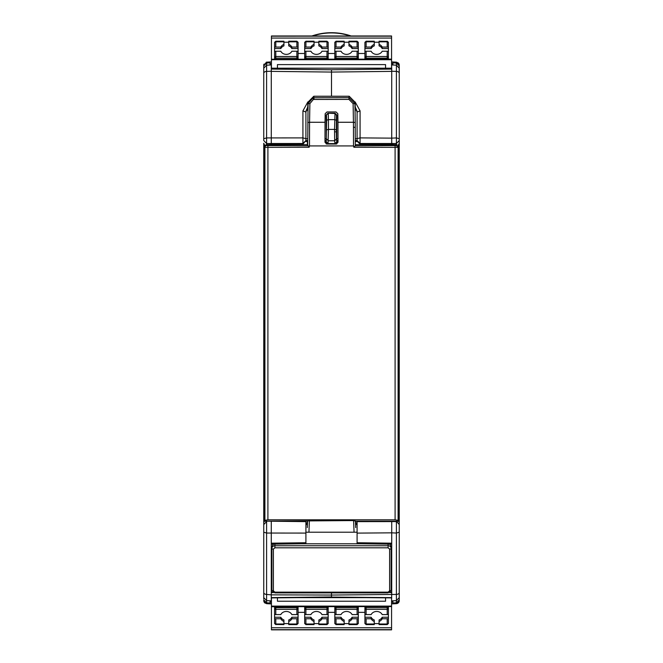 <?xml version="1.0" encoding="UTF-8"?>
<svg xmlns="http://www.w3.org/2000/svg" width="663" height="663" viewBox="0 0 663 663"><rect width="100%" height="100%" fill="white"/><g stroke="black" fill="none" stroke-linecap="round" stroke-linejoin="round"><path stroke-width="0.99" d="M264.827 521.184L264.902 520.356L267.91 519.809L395.09 519.809L398.098 520.356L398.173 521.184L398.654 509.897L399.176 332.917L398.281 145.454L398.098 147.352L353.86 147.261L353.495 145.926L309.505 145.926L309.14 147.261L264.902 147.352L264.719 145.454L263.824 332.917L264.537 518.864L264.827 521.184L307.549 520.911L307.3 527.607M356.18 523.894L355.592 521.184L398.173 521.184M355.592 521.184L353.611 520.571L307.549 520.911M306.82 523.894L307.408 521.184M264.902 520.356L264.902 147.352A1.807 1.782 -5.4 0 1 266.708 145.578L266.617 144.642L307.408 144.642L309.14 147.261M353.495 145.926L353.437 122.265L337.973 122.265L338.014 142.255L336.191 144.037L326.809 144.037L324.986 142.255L325.027 122.274L309.563 122.265L309.505 145.926M398.098 520.356L398.098 147.352L396.292 145.578L355.186 145.802L353.86 147.261M263.75 138.683L263.75 73.253A3.008 1.865 0 0 1 266.601 71.389L266.601 137.929L263.75 138.683L263.75 140.548L266.601 143.523L266.601 137.929L302.925 137.896L302.925 143.498L266.601 143.523L266.601 144.642L264.719 145.454L263.75 143.258L263.75 532.207L266.601 533.044L266.601 521.59L263.75 524.566L263.75 596.816M307.814 145.802L266.708 145.578M307.417 144.642L307.433 140.548L307.417 144.642M337.973 122.265L337.823 113.721L336.025 111.956L326.975 111.956L325.177 113.721L325.027 122.274M353.114 103.635L353.437 122.265L355.244 122.556L354.92 103.602L353.114 103.635L348.945 99.4L348.945 97.66L313.035 97.751L308.08 103.602L307.707 145.694M355.186 145.802L355.583 144.658L396.383 144.642L396.292 145.578M348.945 99.4L313.342 99.467L309.886 103.635L309.563 122.274L307.756 122.556M331.5 96.243L331.5 72.068L391.725 71.372L391.725 138.136L360.075 137.896L360.075 143.498L396.399 143.523L396.399 137.929L399.25 138.683L399.25 69.01L399.25 143.258L398.281 145.454L396.383 144.642L396.399 143.523L399.25 140.548L399.25 578.907M309.886 103.635L308.08 103.602L307.847 102.284L313.798 96.243L349.202 96.243L355.153 102.284L355.302 110.845M314.055 99.4L313.798 96.243M355.153 102.284L354.92 103.602L348.945 97.66L349.202 96.243M307.698 110.845L307.847 102.284M391.568 65.165L391.725 63.689L392.927 63.739M393.225 144.41L360.075 144.161L357.092 141.169L357.092 112.072L360.075 110.878L355.136 101.92M357.092 523.414L356.172 523.414M369.142 521.184L357.092 521.3M305.908 522.916L305.908 521.3L293.858 521.184M269.775 144.41L302.925 144.161L305.908 140.556L302.925 143.498L302.925 144.161M306.828 523.414L305.908 523.414L305.908 533.085L266.601 533.044L266.601 594.438L271.275 594.86L271.275 591.827L272.543 591.835M338.014 141.526L336.812 141.526L336.696 140.548L336.812 115.022L335.014 113.199L327.986 113.199L326.188 115.022L326.304 140.548L326.188 141.526L324.986 141.526M307.425 141.526L305.883 141.526M357.117 141.526L355.575 141.526M326.237 143.946L326.237 141.799L328.036 143.622L334.964 143.622L336.763 141.799L336.763 143.946M392.927 65.015L392.927 61.974L392.927 62.828L396.399 63.002L396.399 71.389L391.725 71.239L391.725 69.598M399.25 66.433L399.25 81.499L399.192 64.56M399.25 486.344L398.778 486.584M398.72 497.913L399.25 497.714M399.25 518.068L399.25 508.786L398.654 509.151M399.25 542.143L399.25 531.005M399.25 563.906L399.25 552.942M331.5 592.739L331.5 595.051L271.275 594.86L271.275 597.603L331.5 596.949L331.5 595.051L396.399 594.438L396.399 602.824L392.927 603.007L392.927 600.819L392.927 603.852L391.725 603.794M391.725 63.689L391.725 61.916L396.399 62.156L396.399 63.002L399.25 65.927L399.25 81.499L399.25 65.91L399.25 83.828M399.25 599.916L399.25 566.268M399.25 66.93L399.25 65.927M399.25 581.998L399.25 584.335M399.25 599.402L399.051 601.739M399.25 258.636L399.25 154.703L398.645 154.993M399.25 114.6L399.25 102.55M399.25 83.778L399.25 81.499M391.725 71.372L391.568 61.916M399.25 599.907L396.399 602.824L396.399 603.67L395.703 603.703M392.927 602.087L391.725 602.137L391.725 600.661M391.725 68.198L271.275 68.198L271.275 69.085L331.5 69.772L391.725 69.085L391.725 68.198L391.725 69.01M398.455 63.126L396.399 62.156L392.927 61.974M396.698 62.189L399.25 65.049M399.051 64.087L398.712 63.449M398.836 475.28L399.25 475.189M398.894 602.087L397.079 603.554L392.927 603.852L396.681 603.645M397.46 603.413L398.082 603.04M398.438 602.725L398.869 602.128M399.192 601.266L399.25 600.661L396.399 603.67M389.43 592.606L391.725 592.598L391.568 599.907M391.725 594.587L391.725 543.188L391.725 543.983L391.725 543.188L357.092 542.74L357.092 533.11L391.725 532.837L391.725 521.184M357.092 542.74L357.092 543.544M391.725 543.188L391.725 532.837L396.399 533.044L396.399 594.438A3.008 1.865 0 0 0 399.25 592.573L399.25 532.207L396.399 533.044L396.399 521.59L357.092 521.632L357.092 533.11M390.457 591.835L391.725 591.827L391.725 543.229M391.725 144.476L391.725 138.136L396.399 137.929L396.399 71.389A3.008 1.865 180 0 1 399.25 73.253M331.5 69.98L331.5 72.068L271.275 71.372L271.275 69.598M357.092 112.072L355.235 107.008M355.235 107.05L357.034 111.086M398.281 520.38L399.25 522.568M396.399 521.184L399.25 524.566M398.645 510.833L399.25 511.132M391.725 597.628L331.5 597.065M355.269 140.548L357.092 140.548L360.075 143.498L360.075 144.161M271.275 543.983L271.275 543.188L305.908 542.74L305.908 543.544M271.275 594.86L271.275 521.184M305.908 542.947L305.908 521.184M271.275 71.372L271.275 144.476M307.765 107.05L305.908 112.072L305.908 140.539L307.731 140.548M264.355 154.993L263.75 154.703L263.75 143.258M264.355 510.833L263.75 511.132M264.719 520.38L263.75 522.568M263.75 83.778L263.75 73.253M305.966 111.086L307.765 107.008M305.908 112.072L302.925 110.878L307.864 101.911M271.275 543.229L271.275 591.827M271.275 597.603L271.275 601.946M263.75 584.335L263.75 598.896M263.75 65.91L263.75 81.499L263.75 65.927L266.601 63.002L266.601 62.156L263.75 65.165L263.75 83.828M263.75 474.551L263.75 407.853M263.75 497.714L263.75 486.344M263.75 520.057L263.75 508.786M263.75 219.693L263.75 207.652M271.275 65.96L271.275 71.239L266.601 71.389L266.601 65.198L263.75 68.198M271.432 603.91L270.073 603.852L270.073 602.087L271.275 602.137M264.819 602.965L264.023 601.913M263.949 601.739L263.75 600.661L264.686 602.849M263.75 65.165L263.857 64.369M271.432 64.924L271.432 61.916M270.073 600.819L270.073 603.007L266.601 602.824L266.601 603.67L267.297 603.703M270.073 65.015L270.073 61.974L271.275 61.916M271.275 64.949L266.601 65.198L266.601 63.002L270.073 62.828L270.073 61.974L266.302 62.189M271.275 63.689L270.073 63.739M271.88 588.794L271.88 548.351A1.508 0.754 0 0 0 273.388 549.105L274.888 547.804L388.112 547.804L389.612 549.105L389.612 590.832A1.508 0.754 180 0 0 391.12 590.078L391.12 546.644L390.018 544.439M391.12 546.644L391.12 588.794M273.421 544.157L271.88 546.644M302.113 543.793L360.887 543.793M351.083 35.976A60.225 60.225 0 0 0 311.917 35.976M343.417 35.976L319.583 35.976M392.024 603.794L391.568 602.907M271.432 602.907L270.976 603.794M336.812 143.921L336.812 141.526M326.188 141.526L326.188 143.921M326.237 141.799L326.594 120.218L328.4 119.647L328.458 129.393L334.542 129.393L334.649 140.763L336.456 138.981L336.348 131.846L334.542 131.846M328.036 143.622L328.458 129.393L326.652 129.882M335.014 113.199L334.542 129.393L336.348 129.882L336.348 131.846M326.188 115.022L328.284 113.506L328.4 119.647L334.6 119.647L336.406 120.218L336.522 115.312L334.716 113.506L327.986 113.199M357.092 521.632L357.092 521.184M374.255 624.471L374.255 624.007L366.125 624.007L366.125 624.471M379.079 624.471L379.079 624.007L387.209 624.007L387.209 624.471M344.147 624.471L344.147 619.946A6.025 5.213 180 0 1 341.039 617.253L341.039 618.761A6.025 5.213 180 0 0 344.147 621.455M348.962 624.471L348.962 619.946A6.025 5.213 180 0 0 352.078 617.253L352.078 618.761A6.025 5.213 0 0 1 348.962 621.455L348.962 619.946M314.038 624.471L314.038 619.946A6.025 5.213 180 0 1 310.922 617.253L310.922 618.761A6.025 5.213 180 0 0 314.038 621.455M318.853 624.471L318.853 619.946A6.025 5.213 180 0 0 321.961 617.253L321.961 618.761A6.025 5.213 0 0 1 318.853 621.455L318.853 619.946M283.921 624.471L283.921 624.007L275.791 624.007L275.791 618.761A1.202 0.605 180 0 1 274.59 618.156L274.59 623.411A1.202 0.605 0 0 0 275.791 624.007L275.791 624.612L274.59 623.411M288.745 624.471L288.745 619.946A6.025 5.213 180 0 0 291.853 617.253L291.853 618.761A6.025 5.213 0 0 1 288.745 621.455L288.745 619.946M274.59 613.084L274.59 617.253L280.814 617.253L280.814 618.761A6.025 5.213 180 0 0 283.921 621.455L283.921 624.007M280.814 618.761L275.791 618.761M280.814 617.253A6.025 5.213 180 0 0 283.921 619.946L283.921 621.455M274.59 606.711L274.59 613.988A1.202 0.605 0 0 0 275.791 614.584L280.814 614.584A6.025 5.213 0 0 1 286.333 611.46A6.025 5.213 0 0 1 291.853 614.584L296.875 614.584A1.202 0.605 180 0 0 298.077 613.988L298.077 606.711M291.853 618.761L296.875 618.761A1.202 0.605 0 0 0 298.077 618.156L298.077 617.253L291.853 617.253M314.038 624.007L305.908 624.007L305.908 618.761L310.922 618.761M304.698 606.711L304.698 613.988A1.202 0.605 0 0 0 305.908 614.584L310.922 614.584A6.025 5.213 0 0 1 316.442 611.46A6.025 5.213 0 0 1 321.961 614.584L326.983 614.584L326.983 607.714A1.202 1.019 0 0 1 328.185 608.733L328.185 613.988A1.202 0.605 180 0 1 326.983 614.584M321.961 618.761L326.983 618.761A1.202 0.605 0 0 0 328.185 618.156L328.185 617.253L321.961 617.253M344.147 624.007L336.017 624.007L336.017 618.761L341.039 618.761M334.815 606.711L334.815 613.988A1.202 0.605 0 0 0 336.017 614.584L341.039 614.584A6.025 5.213 0 0 1 346.558 611.46A6.025 5.213 0 0 1 352.078 614.584L357.092 614.584L357.092 607.714A1.202 1.019 0 0 1 358.302 608.733L358.302 613.988A1.202 0.605 180 0 1 357.092 614.584M352.078 618.761L357.092 618.761A1.202 0.605 0 0 0 358.302 618.156L358.302 617.253L352.078 617.253M374.255 624.007L374.255 621.455A6.025 5.213 0 0 1 371.147 618.761L366.125 618.761A1.202 0.605 180 0 1 364.923 618.156L364.923 623.411A1.202 0.605 0 0 0 366.125 624.007L366.125 618.761M382.186 617.253L382.186 618.761A6.025 5.213 0 0 1 379.079 621.455L379.079 619.946A6.025 5.213 180 0 0 382.186 617.253L388.41 617.253L388.41 618.156A1.202 0.605 180 0 1 387.209 618.761L387.209 624.007A1.202 0.605 0 0 0 388.41 623.411L388.41 618.156M379.079 619.946L379.079 624.007M374.255 621.455L374.255 619.946A6.025 5.213 180 0 1 371.147 617.253L371.147 618.761M364.923 606.711L364.923 613.988A1.202 0.605 0 0 0 366.125 614.584L371.147 614.584A6.025 5.213 0 0 1 376.667 611.46A6.025 5.213 0 0 1 382.186 614.584L387.209 614.584L387.209 607.714A1.202 1.019 0 0 1 388.41 608.733L388.41 613.988A1.202 0.605 180 0 1 387.209 614.584M382.186 618.761L387.209 618.761M374.255 623.601L379.079 623.601M366.125 606.711L366.125 609.338A1.202 0.605 180 0 1 364.923 608.733A1.202 1.019 0 0 1 366.125 607.714L387.209 607.714L387.209 606.711M348.962 623.601L344.147 623.601M336.017 606.711L336.017 609.338A1.202 0.605 0 0 1 334.815 608.733A1.202 1.019 0 0 1 336.017 607.714L357.092 607.714L357.092 606.711M318.853 623.601L314.038 623.601M305.908 606.711L305.908 609.338A1.202 0.605 0 0 1 304.698 608.733A1.202 1.019 0 0 1 305.908 607.714L326.983 607.714L326.983 606.711M275.791 606.711L275.791 609.338A1.202 0.605 180 0 1 274.59 608.733A1.202 1.019 0 0 1 275.791 607.714L296.875 607.714A1.202 1.019 0 0 1 298.077 608.733A1.202 0.605 180 0 1 296.875 609.338L296.875 606.711M283.921 623.601L288.745 623.601M274.59 617.253L274.59 618.156M298.077 613.084L298.077 617.253M296.875 624.471L296.875 624.007A1.202 0.605 0 0 0 298.077 623.411L298.077 618.156M304.698 613.084L304.698 617.253L310.922 617.253M304.698 617.253L304.698 623.411A1.202 0.605 180 0 0 305.908 624.007L305.908 624.471M305.908 618.761A1.202 0.605 180 0 1 304.698 618.156M328.185 613.084L328.185 617.253M328.185 618.156L328.185 623.411A1.202 0.605 180 0 1 326.983 624.007L318.853 624.007M334.815 613.084L334.815 617.253L341.039 617.253M334.815 617.253L334.815 623.411A1.202 0.605 180 0 0 336.017 624.007L336.017 624.471M336.017 618.761A1.202 0.605 180 0 1 334.815 618.156M358.302 613.084L358.302 617.253M358.302 618.156L358.302 623.411A1.202 0.605 180 0 1 357.092 624.007L348.962 624.007M364.923 613.084L364.923 617.253L371.147 617.253M364.923 617.253L364.923 618.156M388.41 613.084L388.41 617.253M388.41 606.711L388.41 608.733A1.202 0.605 180 0 1 387.209 609.338L366.125 609.338L366.125 614.584M336.017 614.584L336.017 609.338L357.092 609.338A1.202 0.605 0 0 0 358.302 608.733L358.302 606.711M305.908 614.584L305.908 609.338L326.983 609.338A1.202 0.605 0 0 0 328.185 608.733L328.185 606.711M364.923 612.347L358.302 612.347M328.185 612.347L334.815 612.347M298.077 612.347L304.698 612.347M385.551 597.835L385.551 601.225L277.449 601.225L277.449 597.835M271.432 629.668L391.568 629.668L391.568 627.762L271.432 627.762L271.432 629.85L391.568 629.85M391.568 627.762L391.568 597.902M271.432 597.902L271.432 627.762M391.568 606.554L271.432 606.711M379.079 41.355L379.079 41.819L387.209 41.819L387.209 47.073A1.202 0.605 0 0 1 388.41 47.67L388.41 42.424A1.202 0.605 180 0 0 387.209 41.819L387.209 41.214L388.41 42.424M374.255 41.355L374.255 45.88A6.025 5.213 0 0 0 371.147 48.573L371.147 47.073A6.025 5.213 180 0 1 374.255 44.38L374.255 45.88M348.962 41.355L348.962 45.88A6.025 5.213 0 0 1 352.078 48.573L352.078 47.073A6.025 5.213 0 0 0 348.962 44.38M344.147 41.355L344.147 45.88A6.025 5.213 0 0 0 341.039 48.573L341.039 47.073A6.025 5.213 180 0 1 344.147 44.38L344.147 45.88M318.853 41.355L318.853 45.88A6.025 5.213 0 0 1 321.961 48.573L321.961 47.073A6.025 5.213 0 0 0 318.853 44.38M314.038 41.355L314.038 45.88A6.025 5.213 0 0 0 310.922 48.573L310.922 47.073A6.025 5.213 180 0 1 314.038 44.38L314.038 45.88M288.745 41.355L288.745 41.819L296.875 41.819L296.875 41.355M283.921 41.355L283.921 41.819L275.791 41.819L275.791 41.355M388.41 59.115L388.41 57.093A1.202 1.019 180 0 1 387.209 58.12L366.125 58.12A1.202 1.019 180 0 1 364.923 57.093L364.923 59.115M388.41 52.75L388.41 48.573L382.186 48.573L382.186 47.073A6.025 5.213 0 0 0 379.079 44.38L379.079 41.819M382.186 47.073L387.209 47.073M382.186 48.573A6.025 5.213 0 0 0 379.079 45.88L379.079 44.38M387.209 59.115L387.209 56.496A1.202 0.605 0 0 1 388.41 57.093L388.41 51.847A1.202 0.605 180 0 0 387.209 51.242L382.186 51.242A6.025 5.213 180 0 1 376.667 54.374A6.025 5.213 180 0 1 371.147 51.242L366.125 51.242A1.202 0.605 0 0 0 364.923 51.847L364.923 57.093A1.202 0.605 0 0 1 366.125 56.496L366.125 59.115M379.079 42.225L374.255 42.225M371.147 47.073L366.125 47.073A1.202 0.605 180 0 0 364.923 47.67L364.923 48.573L371.147 48.573M358.302 59.115L358.302 57.093A1.202 1.019 180 0 1 357.092 58.12L336.017 58.12A1.202 1.019 180 0 1 334.815 57.093L334.815 51.847A1.202 0.605 0 0 1 336.017 51.242L341.039 51.242A6.025 5.213 180 0 0 346.558 54.374A6.025 5.213 180 0 0 352.078 51.242L357.092 51.242A1.202 0.605 180 0 1 358.302 51.847L358.302 57.093A1.202 0.605 180 0 0 357.092 56.496L336.017 56.496L336.017 59.115M348.962 41.819L357.092 41.819L357.092 47.073L352.078 47.073M344.147 42.225L348.962 42.225M341.039 47.073L336.017 47.073A1.202 0.605 180 0 0 334.815 47.67L334.815 48.573L341.039 48.573M328.185 59.115L328.185 57.093A1.202 1.019 180 0 1 326.983 58.12L305.908 58.12A1.202 1.019 180 0 1 304.698 57.093L304.698 51.847A1.202 0.605 0 0 1 305.908 51.242L310.922 51.242A6.025 5.213 180 0 0 316.442 54.374A6.025 5.213 180 0 0 321.961 51.242L326.983 51.242A1.202 0.605 180 0 1 328.185 51.847L328.185 57.093A1.202 0.605 180 0 0 326.983 56.496L305.908 56.496L305.908 59.115M318.853 41.819L326.983 41.819L326.983 47.073L321.961 47.073M314.038 42.225L318.853 42.225M310.922 47.073L305.908 47.073A1.202 0.605 180 0 0 304.698 47.67L304.698 48.573L310.922 48.573M298.077 59.115L298.077 57.093A1.202 1.019 180 0 1 296.875 58.12L275.791 58.12A1.202 1.019 180 0 1 274.59 57.093L274.59 51.847A1.202 0.605 0 0 1 275.791 51.242L275.791 59.115M288.745 41.819L288.745 44.38A6.025 5.213 180 0 1 291.853 47.073L296.875 47.073A1.202 0.605 0 0 1 298.077 47.67L298.077 42.424A1.202 0.605 180 0 0 296.875 41.819L296.875 47.073M280.814 48.573L280.814 47.073A6.025 5.213 180 0 1 283.921 44.38L283.921 45.88A6.025 5.213 0 0 0 280.814 48.573L274.59 48.573L274.59 47.67A1.202 0.605 0 0 1 275.791 47.073L275.791 41.819A1.202 0.605 180 0 0 274.59 42.424L274.59 47.67M283.921 45.88L283.921 41.819M288.745 44.38L288.745 45.88A6.025 5.213 0 0 1 291.853 48.573L291.853 47.073M296.875 59.115L296.875 56.496A1.202 0.605 0 0 1 298.077 57.093L298.077 51.847A1.202 0.605 180 0 0 296.875 51.242L291.853 51.242A6.025 5.213 180 0 1 286.333 54.374A6.025 5.213 180 0 1 280.814 51.242L275.791 51.242M288.745 42.225L283.921 42.225M280.814 47.073L275.791 47.073M388.41 48.573L388.41 47.67M364.923 52.75L364.923 48.573M366.125 41.355L366.125 41.819A1.202 0.605 180 0 0 364.923 42.424L364.923 47.67M358.302 52.75L358.302 48.573L352.078 48.573M358.302 48.573L358.302 42.424A1.202 0.605 0 0 0 357.092 41.819L357.092 41.355M357.092 47.073A1.202 0.605 0 0 1 358.302 47.67M334.815 52.75L334.815 48.573M336.017 51.242L336.017 56.496A1.202 0.605 180 0 0 334.815 57.093L334.815 59.115M334.815 47.67L334.815 42.424A1.202 0.605 0 0 1 336.017 41.819L344.147 41.819M328.185 52.75L328.185 48.573L321.961 48.573M328.185 48.573L328.185 42.424A1.202 0.605 0 0 0 326.983 41.819L326.983 41.355M326.983 47.073A1.202 0.605 0 0 1 328.185 47.67M304.698 52.75L304.698 48.573M305.908 51.242L305.908 56.496A1.202 0.605 180 0 0 304.698 57.093L304.698 59.115M304.698 47.67L304.698 42.424A1.202 0.605 0 0 1 305.908 41.819L314.038 41.819M298.077 52.75L298.077 48.573L291.853 48.573M298.077 48.573L298.077 47.67M274.59 52.75L274.59 48.573M274.59 59.115L274.59 57.093A1.202 0.605 0 0 1 275.791 56.496L296.875 56.496L296.875 51.242M364.923 53.479L358.302 53.479M334.815 53.479L328.185 53.479M298.077 53.479L304.698 53.479M277.449 68.198L277.449 64.601L385.551 64.601L385.551 68.198M391.568 68.198L391.568 35.976L271.432 35.976L271.432 68.198M271.432 59.272L391.568 59.115M271.432 38.064L391.568 38.064M271.432 36.167L391.568 36.167L271.432 36.183M388.112 544.141L388.112 545.748L274.888 545.748A3.008 2.611 180 0 0 271.88 548.351L271.88 590.078A1.508 0.754 0 0 0 273.388 590.832L273.388 549.105M395.09 519.809L395.09 145.802M267.91 145.802L267.91 519.809M353.611 520.571L354.05 532.207M308.95 532.207L309.389 520.571M355.451 520.911L355.7 527.607M353.437 127.031L355.235 127.561L355.244 122.556M355.293 145.694L355.235 127.561M313.342 99.467L313.035 97.751M326.304 140.548L324.994 140.548M338.006 140.548L336.696 140.548M357.092 138.683L355.26 138.683M337.997 138.683L336.671 138.683M391.568 64.924L396.399 65.198L399.25 68.198M357.092 138.642L360.075 137.896L360.075 110.878M271.275 592.598L273.57 592.606M266.601 521.184L305.908 521.632M302.925 110.878L302.925 137.896L305.908 138.642M266.601 584.584L266.601 594.438A3.008 1.865 180 0 1 263.75 592.573L263.75 532.207M266.601 594.438L266.601 602.824L263.75 599.907M264.595 602.75L266.601 603.67L263.75 600.661M326.329 138.683L325.003 138.683M307.74 138.683L305.908 138.683M357.092 524.566L355.592 524.566M307.408 524.566L305.908 524.566M357.092 532.207L305.908 532.207M350.354 35.976A59.985 59.985 0 0 0 312.646 35.976M271.432 629.651L391.568 629.643L271.432 629.651M326.478 115.312L326.594 120.218M336.406 120.218L336.348 129.882M336.456 138.981L336.763 141.799M334.964 143.622L334.649 140.763L328.351 140.763L326.544 138.981M357.092 624.471L357.092 618.761M326.983 624.471L326.983 618.761M275.791 624.471L283.921 624.612M296.875 618.761L296.875 624.007L288.745 624.007M275.791 614.584L275.791 609.338L296.875 609.338L296.875 614.584M271.432 606.115L391.568 606.115M387.209 51.242L387.209 56.496L366.125 56.496L366.125 51.242M387.209 41.355L379.079 41.214M366.125 47.073L366.125 41.819L374.255 41.819M357.092 59.115L357.092 51.242M336.017 41.355L336.017 47.073M326.983 59.115L326.983 51.242M305.908 41.355L305.908 47.073M391.568 59.72L271.432 59.72M389.612 549.105A1.508 0.754 180 0 0 391.12 548.351A3.008 2.611 180 0 0 388.112 545.748L388.112 547.804M274.888 547.804L274.888 544.141M389.612 590.832L388.112 592.134L274.888 592.134L273.388 590.832M388.112 592.689L388.112 592.134M274.888 592.689L274.888 592.134M398.173 62.861L398.662 63.375M399.085 64.187L399.217 64.692M399.25 578.882L399.25 582.048M399.25 597.628L396.399 600.637L391.725 600.877M271.275 597.902L331.5 597.272L391.717 597.902M357.092 543.743L391.725 544.182M305.908 543.743L271.275 544.182M263.75 592.573L263.75 597.628L266.601 600.637L271.275 600.877M263.915 64.17L263.783 64.692M266.601 603.67L270.073 603.852L266.601 603.67M266.601 62.156L270.073 61.974M365.719 597.628L297.281 597.628M374.255 624.612L366.125 624.612L364.923 623.411M379.079 624.612L387.209 624.612L388.41 623.411M344.147 624.612L336.017 624.612L334.815 623.411M348.962 624.612L357.092 624.612L358.302 623.411M314.038 624.612L305.908 624.612L304.698 623.411M318.853 624.612L326.983 624.612L328.185 623.411M288.745 624.612L296.875 624.612L298.077 623.411M374.255 41.214L366.125 41.214L364.923 42.424M348.962 41.214L357.092 41.214L358.302 42.424M344.147 41.214L336.017 41.214L334.815 42.424M318.853 41.214L326.983 41.214L328.185 42.424M314.038 41.214L305.908 41.214L304.698 42.424M288.745 41.214L296.875 41.214L298.077 42.424M283.921 41.214L275.791 41.214L274.59 42.424M391.12 590.078L388.112 592.888L274.888 592.888L271.88 590.078"/></g></svg>
